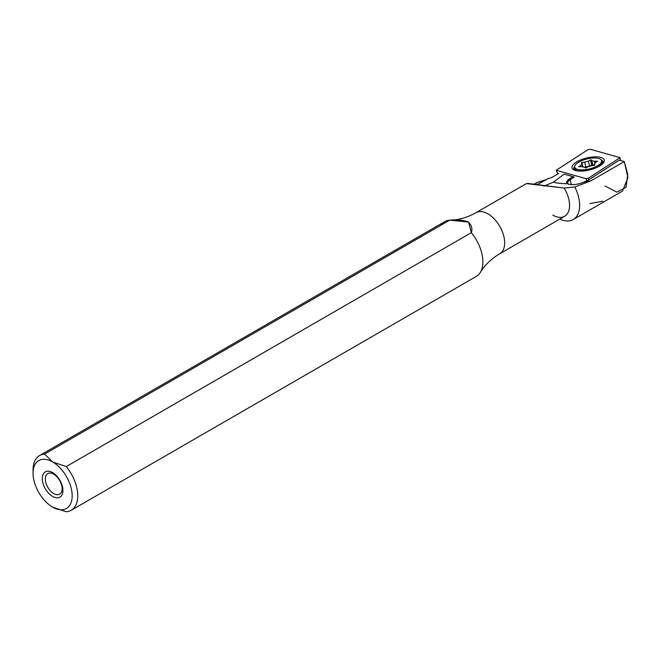 <?xml version="1.0" encoding="UTF-8"?>
<svg xmlns="http://www.w3.org/2000/svg" width="661" height="661" viewBox="0 0 661 661"><rect width="100%" height="100%" fill="white"/><g stroke="black" fill="none" stroke-linecap="round" stroke-linejoin="round"><path stroke-width="0.99" d="M553.282 182.213L564.221 174.149L553.282 182.213A47.418 17.574 -13.6 0 0 567.477 183.667L568.361 184.122A10.279 3.809 -13.6 0 1 567.683 183.163A10.279 3.809 -13.6 0 1 570.154 179.718A10.279 3.809 -13.6 0 0 568.361 184.122L567.477 183.667A11.063 4.098 -13.6 0 1 569.402 178.924L572.971 176.611L564.221 174.149L574.211 177.074L570.154 179.718L571.352 184.667L570.154 179.718L569.402 178.924A11.063 4.098 -13.6 0 0 567.477 183.667A47.418 17.574 -13.6 0 1 553.282 182.213L543.879 186.187L553.282 182.213M536.079 182.841L545.92 179.891L548.184 178.429C549.324 178.776 552.827 177.107 558.677 173.438C552.827 177.107 549.324 178.776 548.184 178.429L546.564 179.486A47.418 17.574 -13.6 0 0 546.647 179.536L536.914 184.725L546.647 179.536A47.418 17.574 -13.6 0 1 546.564 179.486L536.079 182.841L536.17 183.593L533.724 184.105L536.17 183.593L536.079 182.841L536.046 183.618M552.786 215.106A23.713 13.691 -120 0 0 568.41 211.793A23.713 13.691 -120 0 0 564.122 188.038A23.713 13.691 -120 0 1 569.551 205.431A23.713 13.691 -120 0 1 564.643 216.279L499.766 253.741C491.156 258.93 484.695 265.144 480.365 272.373A31.612 18.252 -120 0 0 482.885 261.921A31.612 18.252 -120 0 0 471.351 232.672A31.612 18.252 -120 0 1 476.341 276.389L71.214 510.292A31.612 18.252 -120 0 1 66.224 511.746L52.607 507.111L66.224 511.746A31.612 18.252 -120 0 0 77.758 495.816A31.612 18.252 -120 0 0 66.224 466.575L52.607 461.94A27.663 15.971 -120 0 0 33.05 473.226A27.663 15.971 -120 0 0 52.607 507.111A27.663 15.971 -120 0 0 72.173 495.816A27.663 15.971 -120 0 0 52.607 461.94A27.663 15.971 -120 0 0 33.05 473.226A27.663 15.971 -120 0 0 52.607 507.111A27.663 15.971 -120 0 0 72.173 495.816A27.663 15.971 -120 0 0 52.607 461.94L66.224 466.575L471.351 232.672L468.608 222.071L449.711 220.179A31.612 18.252 -120 0 0 440.97 225.219M527.577 183.411L564.122 188.038L526.404 183.601L476.052 212.668A23.713 13.691 -120 0 1 494.329 219.022A23.713 13.691 -120 0 1 504.673 242.884A23.713 13.691 -120 0 1 499.766 253.741A23.713 13.691 -120 0 0 504.673 242.884A23.713 13.691 -120 0 0 494.329 219.022A23.713 13.691 -120 0 0 476.052 212.668C467.467 217.428 459.015 219.915 450.719 220.146M71.214 510.292A31.612 18.252 -120 0 0 66.224 466.575L471.351 232.672C472.656 228.813 471.623 225.211 468.236 221.848C462.543 220.03 456.371 219.469 449.711 220.179L44.584 454.074A31.612 18.252 -120 0 0 39.594 455.528A31.612 18.252 -120 0 0 33.1 471.698M33.05 473.226L33.05 470.004A31.612 18.252 -120 0 1 44.584 454.074L52.607 461.94L44.584 454.074L449.711 220.179A31.612 18.252 -120 0 0 444.721 221.633L39.594 455.528M559.826 219.064A30.827 17.797 -120 0 0 573.227 219.543A30.827 17.797 -120 0 0 574.855 186.989L591.108 180.742L624.306 161.573L591.108 180.742A47.418 17.574 -13.6 0 1 583.655 182.205C576.698 184.873 571.311 185.361 567.477 183.667C571.311 185.361 576.698 184.873 583.655 182.205A47.418 17.574 -13.6 0 0 591.108 180.742L574.855 186.989A30.827 17.797 -120 0 1 577.871 214.288A30.827 17.797 -120 0 1 559.826 219.064M573.227 219.543L622.513 191.087L627.95 177.619L624.306 161.573L619.233 160.144L589.224 179.594A11.303 4.189 -13.6 0 1 584.407 181.833L583.655 182.205L584.407 181.833A11.303 4.189 -13.6 0 0 589.224 179.594L619.233 160.144L624.306 161.573L627.719 174.306L626.033 187.311L616.887 192.144L605.121 186.014M589.843 203.563L602.749 201.25M564.122 188.038L574.855 186.989L564.122 188.038M62.927 490.479A14.592 8.428 -120 0 0 47.452 471.227A14.592 8.428 -120 0 0 47.452 491.867A14.592 8.428 -120 0 0 62.927 490.479A14.592 8.428 -120 0 0 47.452 471.227A14.592 8.428 -120 0 0 47.452 491.867A14.592 8.428 -120 0 0 62.927 490.479M62.109 488.719A11.857 6.841 -120 0 0 56.937 476.788A11.857 6.841 -120 0 0 47.799 473.615A11.857 6.841 -120 0 0 47.799 487.297A11.857 6.841 -120 0 0 59.655 494.147A11.857 6.841 -120 0 0 62.109 488.719A11.857 6.841 -120 0 0 49.534 473.078A11.857 6.841 -120 0 0 49.534 489.842A11.857 6.841 -120 0 0 62.109 488.719M567.915 183.948L567.477 183.667M574.219 177.082L570.154 179.718L569.402 178.924L572.971 176.611L574.211 177.074M599.312 166.217A16.599 6.156 166.4 0 1 572.401 168.695A16.599 6.156 166.4 0 1 592.735 156.963A16.599 6.156 166.4 0 1 599.312 166.217A16.599 6.156 166.4 0 1 572.401 168.695A16.599 6.156 166.4 0 1 592.735 156.963A16.599 6.156 166.4 0 1 599.312 166.217M573.897 168.919A15.013 5.569 166.4 0 1 574.698 166.324A15.013 5.569 166.4 0 0 573.897 168.919L574.93 169.91C574.401 171.686 591.537 171.315 598.866 166.275C605.939 161.127 601.997 162.548 603.088 161.854A15.013 5.569 166.4 0 0 601.196 159.912A15.013 5.569 166.4 0 1 603.088 161.854M586.671 180.957L586.059 178.66L556.19 170.265L557.793 173.992L556.19 170.265L587.893 149.716L590.24 149.254L620.101 157.649L620.291 160.441L620.101 157.649L588.397 178.197L588.844 179.833L588.397 178.197L586.059 178.66L556.19 170.265L587.893 149.716L590.24 149.254L620.101 157.649L588.397 178.197L586.059 178.66L586.671 180.957M602.873 162.804A15.013 5.569 -13.6 0 0 601.948 162.168A15.013 5.569 -13.6 0 1 602.873 162.804M575.062 168.671A15.013 5.569 -13.6 0 0 574.525 169.662A15.013 5.569 -13.6 0 1 575.062 168.671M578.846 162.077A13.831 5.123 -13.6 0 0 584.332 169.786A13.831 5.123 -13.6 0 0 601.27 160.012A13.831 5.123 -13.6 0 0 578.846 162.077A13.831 5.123 -13.6 0 0 574.706 167.216A13.831 5.123 -13.6 0 0 589.356 168.943A13.831 5.123 -13.6 0 0 601.593 160.706A13.831 5.123 -13.6 0 0 592.909 158.053A13.831 5.123 -13.6 0 0 578.846 162.077M587.926 166.779A7.312 2.71 -13.6 0 0 591.595 165.671L594.421 165.415L594.9 165.134L594.214 164.168A7.312 2.71 -13.6 0 0 595.28 162.532L597.412 161.301L594.437 161.342A7.312 2.71 -13.6 0 0 591.835 160.821L591.141 159.846L588.373 161.135A7.312 2.71 -13.6 0 0 584.696 162.242L581.878 162.499L581.399 162.78L582.085 163.754A7.312 2.71 -13.6 0 0 581.019 165.382L579.044 166.836L581.862 166.572A7.312 2.71 -13.6 0 0 584.464 167.101L585.795 168.01L587.926 166.779A7.312 2.71 -13.6 0 0 591.595 165.671L594.908 165.159L594.214 164.168A7.312 2.71 -13.6 0 0 595.28 162.532L597.527 161.16L594.437 161.342A7.312 2.71 -13.6 0 0 591.835 160.821L592.975 165.547L591.141 159.846L588.373 161.135A7.312 2.71 -13.6 0 0 584.696 162.242L585.91 167.233L584.696 162.242L581.391 162.763L582.085 163.754A7.312 2.71 -13.6 0 0 581.019 165.382L581.316 166.622L581.019 165.382L578.772 166.762L581.862 166.572A7.312 2.71 -13.6 0 0 584.464 167.101L585.795 168.01L587.926 166.779M574.706 167.216L575.053 168.638A13.831 5.123 -13.6 0 0 577.392 170.67A13.831 5.123 -13.6 0 1 575.69 169.703A13.831 5.123 -13.6 0 1 575.02 167.894M601.485 164.44L601.857 163.366A13.831 5.123 -13.6 0 1 600.783 165.01A13.831 5.123 -13.6 0 0 601.94 162.135L601.593 160.706M601.857 163.366A13.831 5.123 -13.6 0 0 601.626 161.449M594.512 165.399L594.214 164.168L594.512 165.399M594.933 163.407L594.437 161.342L594.933 163.407M592.355 164.845L591.141 159.846L592.859 165.556L591.711 164.903L590.504 159.904L591.711 164.903L589.579 166.134L588.373 161.135L589.579 166.134A7.312 2.71 -13.6 0 0 585.91 167.233L586.059 167.861L585.91 167.233L584.646 167.357L585.91 167.233A7.312 2.71 -13.6 0 1 589.579 166.134L591.711 164.903L592.355 164.845L592.438 165.597L592.355 164.845M582.952 166.936L581.878 162.499L582.952 166.936M582.853 166.919L582.085 163.754L582.853 166.919M591.835 165.655L591.711 164.903L591.835 165.655M567.915 183.94L568.799 184.394M576.508 170.48L575.69 169.703"/></g></svg>
